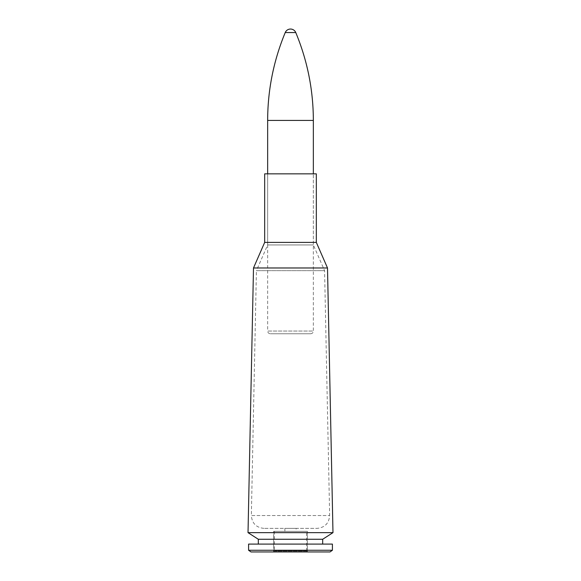 <?xml version="1.0" encoding="UTF-8"?>
<svg xmlns="http://www.w3.org/2000/svg" width="581" height="581" viewBox="0 0 581 581"><rect width="100%" height="100%" fill="white"/><g stroke="black" fill="none" stroke-linecap="round" stroke-linejoin="round"><path stroke-width="0.44" stroke-dasharray="2.9 2.18" d="M263.927 528.376C256.17 527.599 251.98 523.321 251.355 515.543L329.645 515.543L251.355 515.543L256.417 270.659L324.583 270.659L256.417 270.659L324.583 270.652L256.417 270.652L267.652 244.942L313.348 244.942L267.652 244.942L267.652 173.85L267.652 331.039L313.348 331.039L313.348 173.85L267.652 173.85L313.348 173.85L313.348 244.95L267.652 244.95L313.348 244.95L324.583 270.652L329.645 515.543C329.02 523.321 324.83 527.599 317.073 528.376L263.927 528.376L317.073 528.376M248.022 532.646L332.978 532.646M264.675 173.85L316.325 173.85M296.128 528.376L284.872 528.376L296.128 528.376L296.128 531.354L284.872 531.354L296.128 531.354M258.32 539.27L322.68 539.27M322.68 544.099L258.32 544.099L322.68 544.099M248.588 544.099L332.412 544.099M248.588 550.258L332.412 550.258M250.999 551.95L330.001 551.95M307.393 551.95L273.607 551.95L307.393 551.95L307.393 531.354L273.607 531.354L307.393 531.354L273.607 531.354L307.393 531.354L307.393 550.665L273.607 550.665L307.393 550.665L306.107 551.95L274.893 551.95L306.107 551.95M310.603 333.777C312.287 333.603 313.203 332.688 313.348 331.039L267.652 331.039C267.819 332.702 268.727 333.617 270.397 333.777L310.603 333.777L270.397 333.777M295.773 32.565L285.227 32.565M306.107 551.144L274.893 551.144L306.107 551.144L306.586 550.665L274.414 550.665L306.586 550.665L306.586 531.354L274.414 531.354L306.586 531.354M253.498 267.972L327.502 267.972L253.498 267.979M316.325 242.393L264.675 242.393L316.325 242.393M313.348 120.434L267.652 120.434M274.893 551.95L273.607 550.665L273.607 531.354L273.607 551.95M284.872 528.376L284.872 531.354M274.414 531.354L274.414 550.665L274.893 551.144"/><path stroke-width="0.87" d="M327.502 267.972L332.978 532.646L248.022 532.646L253.498 267.979L327.502 267.979L253.498 267.972L264.675 242.393L316.325 242.393L327.502 267.972M316.325 242.393L264.675 242.393L264.675 173.85L316.325 173.85L316.325 242.393M332.978 532.646L322.68 539.27L258.32 539.27L248.022 532.646M322.68 539.27L322.68 544.099M332.412 544.099L248.588 544.099L248.588 550.258L332.412 550.258L332.412 544.099M332.412 550.258L330.001 551.95L250.999 551.95L248.588 550.258M285.227 32.565L295.773 32.565A5.708 5.708 0 0 0 285.227 32.565C273.578 60.7 267.718 89.99 267.652 120.434L267.652 173.85M267.652 120.434L313.348 120.434L313.348 173.85M258.32 539.27L258.32 544.099M295.773 32.565C307.429 60.693 313.29 89.99 313.348 120.434"/></g></svg>
